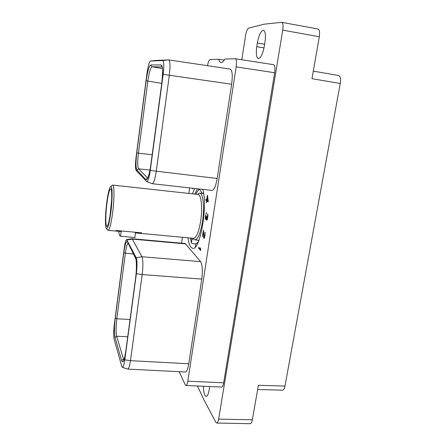 <?xml version="1.0" encoding="UTF-8"?>
<svg xmlns="http://www.w3.org/2000/svg" width="446" height="446" viewBox="0 0 446 446"><rect width="100%" height="100%" fill="white"/><g stroke="black" fill="none" stroke-linecap="round" stroke-linejoin="round"><path stroke-width="0.67" d="M179.158 371.685L185.213 384.753L185.965 385.506C186.651 385.617 187.264 384.179 187.805 381.196L236.163 66.883C236.793 61.966 236.503 59.251 235.282 58.733L224.856 59.073C223.44 61.587 222.153 62.763 221.004 62.602C220.04 62.418 219.298 61.308 218.78 59.279L210.06 59.574C209.051 59.981 208.198 62.016 207.507 65.69M273.342 64.653L273.476 64.664C274.914 65.211 275.31 67.903 274.658 72.743L223.663 382.813C223.078 385.751 222.381 387.167 221.573 387.05L185.965 385.506M181.567 243.181L182.431 237.266M188.831 193.43L189.639 187.9M168.666 59.898L230.036 69.052C232.271 70.039 232.801 75.101 231.636 84.233L217.18 178.484C215.836 186.088 214.102 190.063 211.995 190.409L152.231 183.713C153.714 183.278 155.052 179.158 156.239 171.359L169.307 75.307C170.378 66.014 170.16 60.879 168.666 59.898L155.777 60.433M124.796 359.816L130.466 360.663L188.77 363.785C187.733 369.466 186.573 372.198 185.285 371.992L127.762 369.104C128.833 368.652 129.73 365.843 130.466 360.663L142.19 274.552C143.194 265.849 143.116 259.918 141.951 256.751L132.295 239.101L131.76 238.716L126.647 239.614C125.766 240.126 124.958 242.975 124.239 248.16L114.31 324.526C113.557 331.016 113.501 335.922 114.143 339.239L121.725 366.255L122.371 367.376C123.258 367.392 124.066 364.873 124.796 359.816L136.376 273.677C137.273 265.905 137.234 260.592 136.247 257.732L126.647 239.614M188.77 363.785L201.754 279.101L142.19 274.552L136.376 273.677M131.854 238.71L185.179 243.505L200.583 261.635C202.412 264.79 202.802 270.611 201.754 279.101M202.724 189.366C208.109 204.681 200.02 251.07 192.722 248.305L190.96 247.246C189.589 245.551 188.602 242.395 187.989 237.779M192.427 193.826L194.701 188.468M191.25 188.084L191.735 188.14M192.627 188.24L192.7 188.976L192.806 188.257M208.243 200.934L207.384 195.097L206.682 199.763L206.007 199.234L205.862 200.176L206.537 200.717L206.476 202.846L206.771 200.906L208.087 201.954L208.243 200.934M198.615 248.171L200.711 250.546L200.427 247.798L200.577 249.303L198.754 247.246L198.615 248.171L199.306 248.232L200.806 249.922M205.299 218.546L205.89 219.499L206.359 218.245L206.721 220.252L207.446 218.992L207.914 215.92L207.725 213.874L207.072 219.226L206.849 219.504L206.593 218.808L206.598 216.176L206.063 218.546L205.796 218.769L205.522 218.278L205.773 215.084L206.481 212.58L205.377 216.271L205.299 218.546L205.589 218.573M203.504 230.153L202.289 236.653L203.315 231.296L203.638 237.411L204.173 238.393L205.009 235.337L205.115 232.188L204.53 236.681L204.006 237.339L203.504 230.153M241.81 59.747L245.568 35.479C246.331 31.276 247.363 28.806 248.662 28.081L264.038 24.212L281.638 22.311C282.998 22.952 283.361 25.561 282.736 30.144L218.651 419.101L252.347 419.809C251.867 422.317 251.154 423.611 250.217 423.7L216.728 423.048C217.553 422.959 218.194 421.643 218.651 419.101M197.455 386.007L204.078 400.084L215.78 422.206L216.728 423.048M256.785 46.674C255.853 53.659 256.372 57.64 258.329 58.632C260.787 58.186 262.794 53.988 264.355 46.027L264.963 42.236C265.9 35.195 265.398 31.192 263.452 30.233C260.916 30.78 258.886 35.033 257.364 43.006L256.785 46.674L264.01 47.917M203.448 386.264C203.577 392.419 204.485 395.797 206.175 396.405C207.423 396.254 208.41 394.136 209.129 390.038L209.692 386.537M252.347 419.809L258.379 385.294L284.977 386.058C284.331 388.918 283.5 390.289 282.491 390.183L257.643 389.514M284.977 386.058L340.253 83.497C340.928 78.791 340.37 76.132 338.575 75.513L313.304 71.126M340.253 83.497L311.983 78.686L319.314 36.756L282.736 30.144M281.638 22.311L317.948 28.996C319.498 29.665 319.955 32.251 319.314 36.756M163.175 74.376C164.15 66.03 163.966 61.431 162.628 60.572L150.43 61.046C149.187 61.91 148.039 65.969 146.985 73.222L136.058 157.254C135.244 164.301 135.283 168.7 136.175 170.456L146.662 181.528C147.955 181.433 149.154 177.742 150.257 170.456L163.175 74.376L231.636 84.233M136.766 152.85L146.137 80.81C147.509 71.265 149.025 65.991 150.681 64.982L161.151 64.943C162.879 66.008 163.102 72.04 161.831 83.028L150.793 165.182C149.209 175.451 147.559 180.24 145.848 179.543L136.928 170.166C135.751 167.874 135.696 162.099 136.766 152.85L138.416 153.212L147.838 81.061C149.075 72.436 150.458 67.681 151.98 66.788L162.132 66.911M146.662 181.528L152.231 183.713M147.609 178.06L138.594 168.856C137.496 166.793 137.44 161.58 138.416 153.212L152.17 154.751M123.815 360.217L116.64 336.223L127.712 336.719M121.658 360.619L115.051 337.499C114.193 333.268 114.26 326.84 115.252 318.21L123.782 252.653C125.014 244.179 126.268 240.617 127.545 241.972L135.445 257.426C136.716 261.127 136.766 268.063 135.601 278.232L125.683 352.017C124.289 360.965 122.945 363.83 121.658 360.619L123.386 359.225L124.183 359.247M122.371 367.376L127.762 369.104M115.051 337.499L116.64 336.223C115.837 332.404 115.893 326.6 116.802 318.795L130.031 319.475M115.252 318.21L116.802 318.795L125.371 253.15C126.106 247.764 126.959 244.469 127.935 243.271M123.782 252.653L125.371 253.15L133.376 253.941M218.78 59.279L224.226 60.121M195.905 243.912L192.02 243.561L191.462 242.814L191.908 239.814L193.246 238.699M197.333 188.764L194.813 194.088M190.381 238.002L191.462 242.814M195.9 194.205C197.06 191.607 198.236 189.968 199.429 189.288L202.216 193.252L202.93 193.33L203.521 192.834M199.429 189.288L199.474 189.004M195.253 247.023L195.694 244.085L197.048 243.271L198.442 241.515M198.024 242.139L195.694 244.085M191.468 238.103L191.908 239.814M203.644 193.558L199.624 193.107L197.316 194.361M198.927 240.288L194.896 239.92L192.884 238.231M111.651 199.708L110.028 215.87M106.862 203.9C105.351 215.725 105.479 228.101 107.196 226.267C108.384 224.812 109.532 219.867 110.653 211.443C111.974 201.124 112.091 190.163 110.954 188.948C109.632 188.429 108.272 193.413 106.862 203.9M110.898 211.928C112.671 198.163 112.42 184.443 110.558 186.601C109.175 188.39 107.871 194.016 106.644 203.465C105.217 214.749 105.033 226.986 106.343 228.486C107.754 229.244 109.27 223.725 110.898 211.928M106.393 228.547L108.083 230.409C109.593 229.813 111.126 223.814 112.676 212.424C114.432 198.816 114.354 184.778 112.643 185.068L110.614 186.556M112.643 185.068L198.007 194.439C201.257 194.333 202.724 208.053 200.655 221.16C198.771 232.132 196.413 237.841 193.575 238.298L135.539 232.94M121.429 230.972L121.357 231.53C118.898 231.357 117.12 231.006 116.01 230.47L141.705 232.851L135.339 232.818L134.932 237.528L120.409 236.229C119.762 236.14 119.266 235.025 118.909 232.884L119.099 231.424M121.357 231.53L108.083 230.409M194.896 239.92C197.946 239.446 200.477 233.353 202.495 221.645C204.714 207.641 203.12 192.995 199.624 193.107M121.145 231.507L120.537 236.224L134.932 237.528M208.154 201.52L206.771 200.906M206.643 199.736L206.565 200.254L207.239 200.789L206.537 200.717M206.565 200.254L205.862 200.176M207.752 196.329L207.468 196.296L207.936 200.761L206.916 199.953L207.468 196.296M208.226 200.795L207.936 200.761M199.351 247.926L199.306 248.232M206.035 218.796L206.085 219.109L205.377 219.036M206.303 213.394L205.98 213.361M206.203 218.813L205.796 218.769M206.57 218.044L206.264 218.01M207.273 219.543L206.849 219.504M207.362 219.254L207.072 219.226M207.903 214.688L207.607 214.654M206.955 220.201L206.632 220.168M207.122 219.878L206.47 219.811M206.727 219.348L206.392 219.315M205.968 219.399L205.489 219.348M204.117 237.45L204.575 237.495M204.335 237.194L204.664 237.227M204.87 232.656L205.154 232.684M203.872 238.292L204.207 238.326M203.716 237.919L204.391 237.98M203.638 237.411L204.346 237.473L204.419 237.93M187.805 381.196L223.663 382.813M274.658 72.743L236.163 66.883M257.364 43.006L264.64 44.271M146.137 80.81L161.764 83.352M162.645 60.572L168.582 59.892M150.458 61.041L155.849 60.427M150.257 170.456L217.18 178.484M161.151 64.943L162.082 66.761M145.848 179.543L147.587 178.105M136.928 170.166L138.594 168.856L149.973 170.065M136.247 257.732L141.951 256.751L200.583 261.635M127.104 239.965L132.295 239.101L185.831 243.906M127.545 241.972L135.567 258.251M135.445 257.426L135.612 258.329C136.476 259.416 136.838 269.797 135.584 278.142L135.617 278.07M135.601 278.232L125.711 351.799M125.683 352.017L125.672 351.9C124.596 357.943 123.893 360.881 123.559 360.714L123.782 360.585M150.681 64.982L151.98 66.788L162.444 68.567M135.411 232.266L135.339 232.818M150.43 61.041L155.816 60.427M162.266 66.794L162.026 66.61C162.84 67.463 162.768 72.932 161.809 83.028L150.77 165.143C150.062 171.961 147.71 178.59 147.364 178.433L147.626 178.328M273.476 64.664L235.282 58.733M198.035 240.21L198.648 241.002"/></g></svg>
